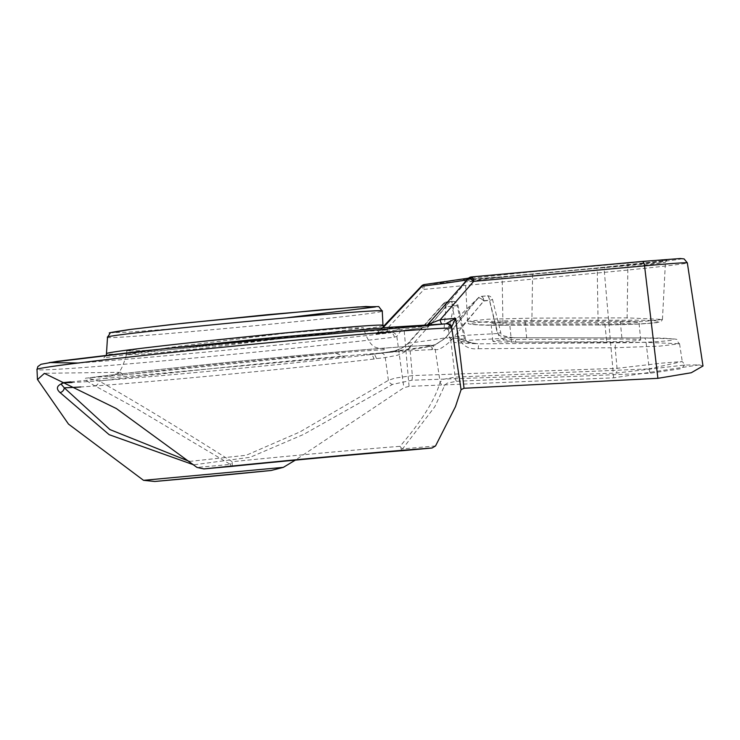 <?xml version="1.0" encoding="UTF-8"?>
<svg xmlns="http://www.w3.org/2000/svg" width="740" height="740" viewBox="0 0 740 740"><rect width="100%" height="100%" fill="white"/><g stroke="black" fill="none" stroke-linecap="round" stroke-linejoin="round"><path stroke-width="0.56" stroke-dasharray="3.7 2.78" d="M509.74 324.24C498.057 324.24 491.832 323.944 491.046 323.371C493.987 322.372 505.337 321.771 525.086 321.558L620.259 321.271C631.942 321.271 638.167 321.567 638.944 322.15C636.012 323.139 624.662 323.741 604.913 323.954L509.74 324.24L511.497 342.065C499.815 342.065 493.589 341.778 492.812 341.196C495.745 340.197 507.094 339.595 526.843 339.382L622.016 339.105C633.699 339.105 639.924 339.392 640.711 339.975C637.769 340.964 626.419 341.565 606.671 341.778L511.497 342.065M122.008 375.069L122.757 374.995L120.629 372.303L105.302 378.418L344.387 356.523L335.488 353.174L122.008 375.069L85.766 378.14L85.239 378.575L86.534 380.712L93.027 384.837L136.271 408.443L230.418 464.415L196.988 467.43M70.79 381.877L105.302 378.418M702.935 366.022L699.226 364.875L684.287 365.07L616.383 373.071L411.773 380.24L392.487 384.421L303.668 434.38L250.268 457.264L193.686 464.822M435.536 445.943L402.579 448.903L434.787 406.732L444.86 385.041L447.164 383.172L456.562 381.276L650.738 373.145L681.66 368.603L684.315 365.07L685.231 365.107L682.206 361.536M699.226 364.875L613.645 377.835L409.072 386.363L403.864 387.723L295.343 460.123M394.328 337.19L396.825 336.404L403.846 326.71L390.368 332.796A4.958 3.524 -96.7 0 1 394.328 337.19A209.809 4.033 174.4 0 1 166.565 360.565A209.809 4.033 174.4 0 1 37 369.602M383.44 327.284L378.639 332.223L377.289 332.713L387.464 328.255A4.958 1.045 84.6 0 1 386.891 333.13L390.368 332.796A204.86 3.941 -5.6 0 1 78.875 363.026M428.155 324.203L468.022 278.739A228.355 4.394 -5.6 0 1 468.309 279.026L430.893 324.62A186.628 3.589 174.4 0 0 428.155 324.203A4.958 4.884 90.7 0 1 424.862 326.007A183.122 3.524 -5.6 0 1 376.272 333.87L386.891 333.13M382.987 325.526L382.201 325.914C372.294 330.327 98.106 358.04 106.68 353.766M107.504 337.246C99.743 341.112 371.711 315.527 381.405 311.466L382.247 311.087M642.237 261.442A63.945 1.23 -5.6 0 1 679.135 259.305A63.945 1.23 -5.6 0 1 604.978 267.464L424.668 284.502A4.958 1.045 -95.4 0 0 424.094 289.377A4.958 0.675 42.6 0 1 421.486 286.093M383.209 326.664L377.289 332.704L374.81 334.064L376.373 333.86C402.255 330.78 418.646 328.532 425.528 327.108L427.988 326.479L430.893 324.62A186.628 3.589 174.4 0 1 378.639 332.223A4.958 3.552 -96.8 0 1 376.373 333.86A4.958 3.552 -96.8 0 1 376.272 333.87M446.054 323.796L446.331 323.796A4.958 4.875 90.4 0 0 445.813 323.824L442.483 324.129A4.958 1.869 84.8 0 1 441.789 323.87M531.246 320.485L626.419 320.198C685.675 319.874 656.519 324.98 598.836 325.017L503.663 325.304C444.416 325.628 473.535 320.522 531.246 320.485A2.479 0.731 -90.2 0 0 531.93 318.135L487.716 319.227L467.597 321.373L502.895 322.954L598.068 322.668L642.163 321.586L662.393 319.449L627.104 317.858L531.93 318.135L532.606 274.031L665.399 262.33L643.92 265.401L597.263 270.377L598.068 322.668A2.479 0.731 -90.2 0 0 598.799 325.017L635.605 324.185L656.722 322.686L661.218 321.502L662.402 319.44M665.399 262.33L666.907 260.212C662.67 261.229 639.138 263.838 596.311 268.037A2.479 0.731 84.7 0 1 597.263 270.377L465.525 281.977L486.615 278.952L532.606 274.031A2.479 0.712 84.7 0 1 533.087 271.7L472.74 278.055M189.394 461.436L246.217 455.267L299.885 431.957L388.389 380.341L394.809 378.14L412.337 375.596L617.021 368.326L662.115 363.1L682.215 361.536L649.221 368.871L646.076 342.38L679.514 343.749M448.542 329.855L453.953 305.842L457.163 305.629L464.526 339.253L465.488 338.818L459.614 339.882C463.767 346.653 470.002 349.595 478.336 348.716A4.958 1.054 89.6 0 1 479.307 343.822L616.189 342.833C671.374 342.565 698.061 337.903 644.161 337.949A4.958 1.841 90.1 0 1 644.263 337.949C689.292 339.392 672.956 338.143 679.514 343.758L659.904 346.126L615.218 347.726L617.021 368.326A4.958 1.054 88.1 0 1 616.383 373.071M411.773 380.24A4.958 1.054 87.9 0 0 412.337 375.596L409.868 347.43L404.04 352.351L397.352 355.274L385.272 357.568A190.985 3.672 -5.6 0 1 376.54 358.595L373.839 359.057A4.958 3.284 83.4 0 0 370.111 354.627L366.568 354.969L370.111 354.627A186.036 3.58 174.4 0 1 72.076 382.506M650.738 373.145A4.958 1.85 -92.1 0 1 649.221 368.871L455.156 377.123L443.5 379.25L440.124 382.034C435.351 399.267 421.985 420.69 400.026 446.312A4.958 3.256 -137.6 0 0 402.579 448.903A4.958 1.73 84.8 0 0 404.105 450.568A4.958 3.645 85.6 0 1 400.026 446.312A195.952 3.765 174.4 0 0 232.147 461.695C180.939 429.219 136.632 402.347 99.243 381.082A190.994 3.672 -5.6 0 1 287.841 361.166A190.994 3.672 -5.6 0 1 431.957 349.65L432.798 349.493A190.985 3.672 -5.6 0 1 435.203 349.493C438.034 350.547 443.251 347.643 450.836 340.798L483.868 300.736L489.547 300.218L497.798 333.315L499.001 335.895L501.359 338.328L505.827 340.687L515.734 342.185L646.076 342.38A4.958 1.841 90.1 0 0 644.263 337.949L513.921 337.755A4.958 1.841 90.1 0 1 515.734 342.185M432.798 349.493L431.993 347.449L429.394 345.506L423.363 345.774L426.721 345.469A186.036 3.58 174.4 0 0 273.319 357.929A186.036 3.58 174.4 0 0 87.644 377.983L88.809 377.9M376.54 358.595L374.995 355.293L373.931 354.479L371.721 354.312A185.546 3.571 174.4 0 0 380.897 353.23L394.531 350.908L401.728 348.3L407.888 344.054L443.824 303.678A236.569 4.551 174.4 0 0 446.322 303.354L443.834 330.983L477.929 298.239A4.958 4.949 -111 0 1 481.268 296.453L487.225 295.815A4.958 1.794 -96.1 0 1 489.482 300.403L483.923 300.995L460.687 327.903L448.551 329.92L449.726 337.671L452.658 341.584C457.292 342.019 443.695 342.463 478.151 343.813L457.431 340.918L513.819 337.764A4.958 1.841 90.1 0 1 513.921 337.755C504.597 336.737 500.212 335.017 500.776 332.611L497.798 333.315M477.929 298.239A236.569 4.551 174.4 0 0 478.207 298.118L445.341 337.995C437.081 344.082 431.772 346.542 429.404 345.386A185.546 3.571 174.4 0 0 426.86 345.386M325.165 333.157L197.395 348.91L145.835 354.025L126.457 354.812L140.045 351.898L177.387 346.459L286.177 333.157L177.434 344.146L140.073 348.66L126.679 351.047L145.91 350.409L197.488 346.163L325.165 333.157L363.266 327.7L342.111 328.477L286.177 333.157M366.568 354.969A183.122 3.524 -5.6 0 0 423.363 345.774L427.091 345.45C388.306 347.079 322.381 353.184 247.225 360.463C177.878 367.355 124.635 373.191 87.514 378.001L87.69 377.992M452.723 301.411L453.62 301.411A4.958 4.958 0 0 1 457.968 305.287L465.497 338.828C465.099 341.094 469.317 342.759 478.151 343.813L468.522 342.389L466.126 341.177L464.526 339.253L449.809 337.662L462.852 335.488L497.456 333.527L489.482 300.403L492.535 299.571L489.547 300.218A4.958 1.869 84.8 0 0 487.225 295.815L481.546 296.324A4.958 1.869 84.8 0 1 483.868 300.736A4.958 1.6 39 0 0 478.207 298.118A4.958 4.949 -117 0 1 481.546 296.324A240.075 4.616 -5.6 0 1 481.268 296.453A4.958 2.201 83.8 0 1 483.923 300.995A4.958 1.767 -139.8 0 0 477.975 298.174M392.505 332.315A4.958 3.469 -119 0 1 396.825 336.404L403.864 387.723M459.614 339.882L452.066 306.277A4.958 1.045 84.6 0 1 452.63 301.411A4.958 4.098 86 0 1 457.163 305.629L446.091 306.841A4.958 1.045 84.6 0 1 446.664 301.976L449.199 301.643A4.958 4.32 86.3 0 1 453.953 305.842A4.958 3.45 23.1 0 0 446.322 303.354A4.958 4.274 -97.5 0 1 449.032 301.661L446.507 301.994A4.958 4.227 82.6 0 0 443.824 303.678A4.958 0.657 41.3 0 0 443.417 303.641L407.425 343.98C401.774 347.976 400.793 350.853 381.146 353.193A4.958 3.58 83.2 0 0 380.897 353.23M487.392 295.815L488.215 295.815A4.958 4.958 0 0 1 492.535 299.571L500.776 332.611L497.456 333.527L500.508 335.997L504.467 337.125L512.561 337.764L644.161 337.949M367.919 354.821L431.448 346.098L435.277 344.942L446.22 337.2A200.651 3.857 174.4 0 1 408.85 343.082A4.958 0.675 42.2 0 0 408.351 343.018A4.958 0.675 42.2 0 0 410.978 346.264L446.091 306.841A4.958 0.657 41.3 0 1 443.417 303.65A4.958 4.958 0 0 1 446.507 301.994M410.978 346.264L409.868 347.43A4.958 0.712 45.1 0 1 407.416 343.989A4.958 0.712 45.1 0 1 407.888 344.054M446.192 337.042A200.651 3.857 174.4 0 1 446.22 337.2L463.832 315.749L446.22 336.996A4.958 1.619 40 0 1 451.853 339.651M446.22 336.996L445.378 337.949A4.958 1.665 42.9 0 1 450.836 340.798L455.156 377.123A4.958 1.859 -92.8 0 0 456.562 381.276M381.165 353.184A4.958 3.58 83.2 0 1 385.272 357.568L388.389 380.341A4.958 3.478 61.9 0 0 392.487 384.421M426.721 345.469A4.958 4.81 88.7 0 1 431.957 349.65M94.97 385.827A4.958 3.691 116.5 0 0 99.243 381.082L87.505 378.001M231.944 466.339A4.958 1.665 84.8 0 1 230.418 464.415A4.958 0.712 119.6 0 0 232.147 461.695A4.958 0.62 84.2 0 1 231.981 466.339M430.532 345.284A4.958 4.893 91 0 1 435.203 349.493L440.124 382.034A4.958 4.607 -164.7 0 0 444.472 385.864M488.215 295.815L487.521 295.815M468.735 278.573L467.097 279.627L501.248 276.853L596.292 268.046L665.241 260.536L661.135 260.129L533.087 271.7M424.668 284.502A231.861 4.459 174.4 0 0 469.539 277.981M409.072 386.363L403.846 326.71L387.464 328.255L424.094 289.377L604.413 272.339A68.894 1.323 174.4 0 0 687.331 262.848M613.645 377.835L604.413 272.339A4.958 1.045 84.6 0 1 604.978 267.464M445.813 323.824L424.862 326.007M287.379 317.691L167.749 329.152L126.919 332.269L111.971 332.575M628.39 262.848A2.479 0.712 84.7 0 0 627.909 265.179L627.104 317.858A2.479 0.731 89.8 0 1 626.419 320.198M465.525 281.968L463.555 279.711L501.267 276.843A2.479 0.731 84.7 0 1 502.22 279.183L502.895 322.954A2.479 0.731 89.8 0 0 503.626 325.304L598.799 325.017M373.839 359.057A190.994 3.672 -5.6 0 1 80.697 386.974M449.199 301.643A240.075 4.616 -5.6 0 1 446.664 301.976M478.336 348.716L615.218 347.726A4.958 1.054 -90.4 0 1 616.189 342.833M525.086 321.558L526.843 339.382M604.913 323.954L606.671 341.778M620.259 321.271L622.016 339.105M429.404 345.386A4.958 4.893 91 0 1 430.458 345.284L430.458 345.284C433.039 346.144 438.015 343.702 445.378 337.949M120.629 372.303L44.372 373.275M106.375 355.135L103.748 357.938L130.092 354.044L232.628 342.805L334.184 333.379L386.817 330.003L383.69 327.764M468.587 278.157L469.872 277.815L468.309 279.026M442.483 324.129L425.334 325.887L427.887 324.435M467.55 321.401L465.479 281.977M662.448 319.412L665.436 262.33M679.551 343.749L682.262 361.536M126.475 354.812L126.669 351.047M122.757 374.995L207.792 365.292L286.426 357.531C343.157 352.36 376.216 349.789 385.614 349.798C379.296 345.645 371.776 354.321 363.294 327.7M115.533 374.033C118.909 374.551 122.544 368.141 126.447 354.812M492.812 341.196L491.046 323.371M640.711 339.975L638.944 322.15M452.769 301.393L449.365 301.624M448.56 329.947L446.747 329.272L458.254 320.189L477.966 298.183M381.146 353.193L372.211 354.238M427.905 345.293L430.458 345.284M503.626 325.304C456.848 324.546 471.362 323.99 467.597 321.373"/><path stroke-width="1.11" d="M193.686 464.822L109.178 434.695L60.06 392.579C55.269 388.223 56.989 384.837 65.222 382.432L70.79 381.877M432.031 448.014A216.062 4.153 174.4 0 0 203.926 468.91L231.981 466.339A200.91 3.866 -5.6 0 1 404.105 450.568L432.031 448.014L435.536 445.943L455.489 406.621L461.075 389.656L464.036 388.269L657.906 378.325L691.252 372.747L702.935 366.022M295.343 460.123L283.346 467.356L271.145 470.492L154.808 481.472A216.062 4.153 174.4 0 0 271.145 470.492M154.808 481.472L143.532 480.334L283.346 467.356M143.532 480.334L68.496 424.085L37.537 379.546L44.382 373.367L116.374 408.563L196.988 467.43L203.926 468.91M78.875 363.026L49.303 362.572L166.112 348.494L445.813 323.824L455.729 318.311L451.113 328.005A209.809 4.033 174.4 0 0 226.644 346.847A209.809 4.033 174.4 0 0 37 369.602L37.462 379.555M424.668 284.502A4.958 3.941 82.9 0 0 424.547 284.521A4.958 4.958 0 0 0 421.495 286.084A4.958 0.675 42.6 0 1 422.031 286.186L383.44 327.284M106.68 353.757C98.346 351.047 391.155 321.114 382.987 325.526L382.256 311.105C390.674 307.007 99.484 334.674 107.504 337.236L106.375 355.135M468.587 278.157L424.538 284.521A4.958 3.941 82.9 0 0 422.031 286.186A228.355 4.394 -5.6 0 0 468.309 279.026M657.906 378.325L644.549 265.845L473.674 281.348A4.958 1.869 -95.2 0 0 471.362 276.945A4.958 4.949 -75.2 0 0 468.328 278.407A4.958 4.958 0 0 0 468.069 278.675L427.914 324.397L440.207 319.717L455.729 318.311L464.036 388.269M441.789 323.87A4.958 1.869 84.8 0 1 440.207 319.717L473.674 281.348A4.958 1.628 -139.6 0 0 468.078 278.666M80.697 386.974A190.994 3.672 -5.6 0 1 64.251 387.797L109.964 429.598L189.394 461.436M65.222 382.432L63.437 382.617A186.036 3.58 174.4 0 0 72.076 382.506M446.368 323.796A4.958 4.875 90.4 0 1 451.113 328.005M446.96 323.51A4.958 4.745 23.9 0 1 451.678 327.533L461.075 389.656M60.06 392.579A4.958 4.477 142.7 0 0 64.251 387.797L61.475 384.56L61.818 383.292L63.437 382.617M472.74 278.055L468.735 278.573M469.539 277.981A231.861 4.459 174.4 0 0 471.362 276.945L642.237 261.442A4.958 1.869 -95.2 0 1 642.274 261.433L680.319 258.528L684.093 258.907L687.331 262.848A68.894 1.323 174.4 0 0 644.549 265.845A4.958 1.869 -95.2 0 0 642.274 261.433L471.399 276.945M111.971 332.575L131.221 329.328L183.501 323.223L321.225 309.829L365.967 306.499L375.402 306.943L287.379 317.691M687.331 262.848L703 366.013M383.69 327.764L383.015 325.526M421.495 286.084L383.209 326.664M382.247 311.114L378.732 306.564L357.92 306.971L267.954 314.648L171.116 324.582L128.963 329.624C112.841 332.038 106.606 333.167 110.251 333L107.513 337.236M37 369.602L37.814 366.605L41.033 364.284L57.045 361.37L145.882 350.677L263.57 338.578L388.99 327.339L446.331 323.796M203.778 468.929L231.944 466.339M231.99 466.339C299.386 459.549 356.717 454.295 404.003 450.577M404.068 450.568L432.114 448.005"/></g></svg>
